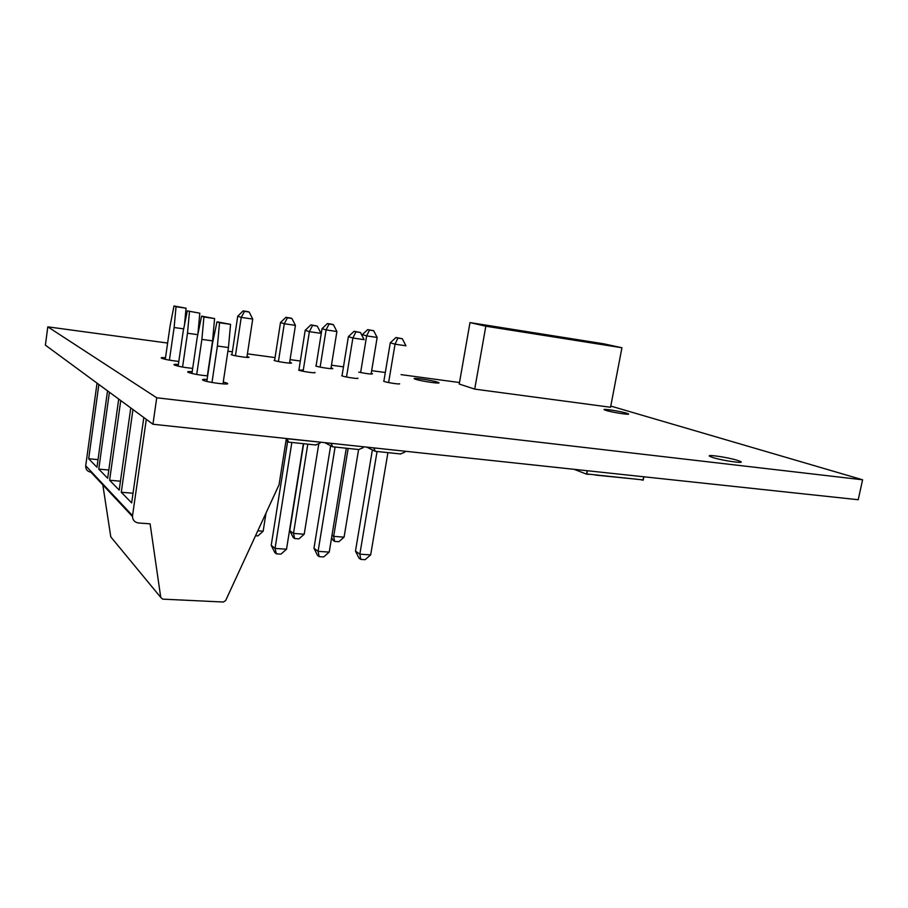 <?xml version="1.0" encoding="UTF-8"?>
<svg xmlns="http://www.w3.org/2000/svg" width="908" height="908" viewBox="0 0 908 908"><rect width="100%" height="100%" fill="white"/><g stroke="black" fill="none" stroke-linecap="round" stroke-linejoin="round"><path stroke-width="1.36" d="M167.617 343.054L47.795 326.846L45.4 345.154L152.941 424.24L858.219 499.729L862.6 479.787L610.778 406.069M47.795 326.846L156.732 397.783L862.6 479.787M459.493 382.54L401.075 374.629M385.31 372.507L371.656 370.657M343.485 366.843L331.465 365.22M300.332 361.009L290.072 359.613M275.056 357.582L247.419 353.848M232.357 351.805L227.897 351.203M737.614 460.413L740.315 461.4C746.421 464.09 722.416 460.674 712.655 457.462L710.158 456.52C704.256 453.875 727.694 457.201 737.614 460.413M437.679 382.211L438.53 382.54C442.616 384.322 420.779 381.19 415.365 379.215L414.593 378.908C410.654 377.149 432.117 380.236 437.679 382.211M626.475 413.151L628.177 413.753C632.059 415.421 612.775 412.55 606.09 410.45L604.501 409.883C600.755 408.237 619.676 411.052 626.475 413.151M371.224 373.301L372.496 373.733C372.008 374.402 367.445 373.869 358.796 372.144M331.045 367.865L332.43 368.342C335.392 369.647 319.026 367.365 315.78 366.003L315.78 366.003M289.663 362.269L291.173 362.78C294.215 364.131 277.156 361.77 274.114 360.419L274.693 359.943M247.021 356.504L248.678 357.048C251.8 358.444 234.003 356.004 231.188 354.653L231.994 354.199M223.277 381.973L227.011 383.153C232.21 385.525 206.979 382.438 202.972 380.191L202.915 380.157C201.735 379.442 203.142 379.204 207.103 379.453M227.011 383.153L226.898 383.902M207.637 375.889C199.011 375.072 192.496 373.88 188.104 372.303L188.047 372.28C186.969 371.61 188.353 371.406 192.201 371.667M192.678 368.398C184.381 367.547 178.252 366.412 174.302 364.993L174.257 364.971C173.269 364.358 174.642 364.187 178.377 364.449M178.808 361.441C170.829 360.567 165.052 359.489 161.488 358.195L161.442 358.172C160.534 357.604 161.885 357.457 165.506 357.729M399.554 383.698C400.905 384.674 387.205 382.665 384.084 381.428L383.687 381.258M357.809 378.125C359.886 379.26 345.131 377.172 342.044 375.878L341.737 375.753M314.758 372.382C317.482 373.665 301.683 371.486 298.698 370.158L303.306 370.01M152.941 424.24L156.732 397.783L152.941 424.24M574.14 469.322L586.534 474.146L588.339 474.339L586.75 473.953L587.362 470.741L586.75 473.953L643.057 479.912L643.67 476.768L643.057 479.912L640.662 479.662M586.534 474.146L587.181 470.719M643.851 476.791L643.193 480.128L641.457 479.946M594.797 474.805L634.544 479.004L595.557 475.1M246.874 357.411L252.719 319.071L249.167 312.046L247.725 311.592L243.117 310.899L237.726 316.188L231.892 354.903M235.433 355.766L241.233 317.38L252.719 319.071M237.726 316.188L241.233 317.38L244.547 311.353L243.117 310.899M249.167 312.046L244.547 311.353M257.815 530.805L263.161 531.191L266.01 513.043M289.527 363.132L295.441 325.382L291.922 318.47L290.367 317.993L285.895 317.323L280.504 322.522L274.591 360.589M278.416 361.52L284.295 323.736L295.441 325.382M263.161 531.191L257.917 535.913L255.534 535.743M280.504 322.522L284.295 323.736L287.439 317.789L285.895 317.323M291.922 318.47L287.439 317.789M307.789 444.16L293.5 533.427L304.214 534.21L318.765 443.955M330.909 368.682L336.902 331.511L333.406 324.689L331.749 324.201L327.402 323.554L322.022 328.673L316.041 366.106M303.647 443.717L289.766 530.635L293.5 533.427L294.657 538.546L298.97 538.853L304.214 534.21M320.127 367.116L326.086 329.91L336.902 331.511M322.022 328.673L326.086 329.91L329.059 324.043L327.402 323.554M294.657 538.546L293.148 537.411L289.766 530.635M333.406 324.689L329.059 324.043M348.15 448.427L333.679 536.378L344.087 537.139L358.592 449.528M371.1 374.073L377.161 337.458L373.687 330.739L367.717 329.604L362.337 334.632L362.144 335.801M360.624 372.541L366.65 335.903L377.161 337.458M344.087 537.139L338.854 541.713L334.666 541.418L333.054 540.283L331.636 537.457M362.337 334.632L366.65 335.903L369.465 330.103L367.717 329.604M334.666 541.418L333.679 536.378L331.999 535.209M373.687 330.739L369.465 330.103M132.954 409.553L121.286 492.261L133.033 493.237M146.29 419.348L132.545 515.63C132.375 519.819 134.384 522.27 138.549 522.997L150.104 523.837L160.75 597.419L162.68 599.132L223.334 602.027L225.638 600.585L279.062 484.724L286.349 438.519M132.477 516.516L90.97 472.217C87.35 471.536 85.602 469.391 85.715 465.793L97.043 383.131M121.286 492.261L131.649 502.919L143.816 417.532M120.741 400.564L109.607 480.253L119.198 490.116L130.775 407.942M109.403 392.233L98.768 469.118L107.666 478.266L118.71 399.077M98.87 384.481L88.678 458.744L96.963 467.268L107.53 390.849M111.934 538.274L110.787 536.878L102.82 484.861M222.982 383.902L228.453 347.537L217.409 346.027L211.984 382.472M206.82 381.405L212.393 343.882L216.989 321.818L230.553 324.349L228.453 347.537M217.409 346.027L219.532 322.76L230.553 324.349M216.989 321.818L219.532 322.76M207.364 375.867L212.563 340.863L201.882 339.388L196.718 374.471M191.94 373.483L197.229 337.401L201.576 316.143L214.594 318.56L212.563 340.863M201.882 339.388L203.925 317.006L214.594 318.56M201.576 316.143L203.925 317.006M197.796 334.666L187.491 333.236L182.565 367.048M178.127 366.151L183.178 331.386L187.298 310.876L199.794 313.192L197.865 334.337M187.491 333.236L189.477 311.671M187.298 310.876L199.794 313.192M165.279 359.318L170.102 325.79L174.007 305.973L176.038 306.722L174.12 327.516L169.41 360.147M174.007 305.973L186.049 308.198L184.528 324.621M183.677 328.855L174.12 327.516M186.049 308.198L176.038 306.722M109.607 480.253L120.458 481.195M98.768 469.118L108.812 470.015M98.019 459.618L88.678 458.744M459.232 384.05L469.992 322.59L603.888 343.837L621.935 347.753L485.825 326.21L469.992 322.59L459.232 384.05L474.714 389.112L610.551 407.261L621.935 347.753M485.825 326.21L474.714 389.112M404.798 451.197L374.686 447.973M400.462 453.921L404.673 452.252L404.764 451.333M404.673 452.252L405.297 451.253M366.684 447.122L375.174 451.287L400.723 453.989M373.267 447.826L374.346 449.017L374.664 448.121M374.346 449.017L375.174 451.287M363.064 446.736L332.01 443.41M358.751 449.505L362.95 447.803L363.03 446.872M362.95 447.803L363.62 446.793M324.678 442.627L332.646 446.781L359 449.574M330.591 443.252L331.658 444.466L331.988 443.547M331.658 444.466L332.646 446.781M286.542 438.541L288.767 442.139L286.02 440.618M320.013 442.128L287.95 438.836L287.62 439.778M315.723 444.954L319.911 443.218L319.991 442.264M319.911 443.218L320.626 442.185M383.914 380.895L390.281 342.781L395.048 344.189L388.613 382.563M377.058 451.48L359.852 554.175L355.471 551.133L372.371 449.937M395.048 344.189L405.944 345.778L402.289 338.718L397.908 338.071L395.048 344.189M370.657 554.901L359.852 554.175L360.771 559.385L365.118 559.668L370.657 554.901L387.92 452.638M390.281 342.781L395.979 337.515L397.908 338.071M355.471 551.133L359 558.136L360.771 559.385M395.979 337.515L402.289 338.718M342.089 375.367L348.388 336.641L352.883 338.014L346.516 377.013M335.097 447.042L318.084 551.349L313.975 548.284L330.648 445.76M352.883 338.014L364.131 339.66L360.442 332.498L355.913 331.829L352.883 338.014M329.229 552.098L318.084 551.349L319.207 556.649L323.679 556.944L329.229 552.098L346.289 448.234M348.388 336.641L354.097 331.284L355.913 331.829M313.975 548.284L317.539 555.39L319.207 556.649M354.097 331.284L360.442 332.498M298.97 369.669L305.19 330.319L309.378 331.658L303.102 371.293M291.831 442.468L275.033 548.432L271.22 545.345L287.62 441.515M309.378 331.658L320.989 333.361L317.267 326.074L312.602 325.382L309.378 331.658M286.519 549.215L275.033 548.432L276.35 553.823L280.969 554.13L286.519 549.215L303.374 443.683M305.19 330.319L310.899 324.86L312.602 325.382M271.22 545.345L274.806 552.563L276.35 553.823M310.899 324.86L317.267 326.074M132.545 515.63L85.715 465.793M160.75 597.419L110.787 536.878M740.315 461.4L740.122 462.342M288.767 442.139L315.961 445.022"/></g></svg>
